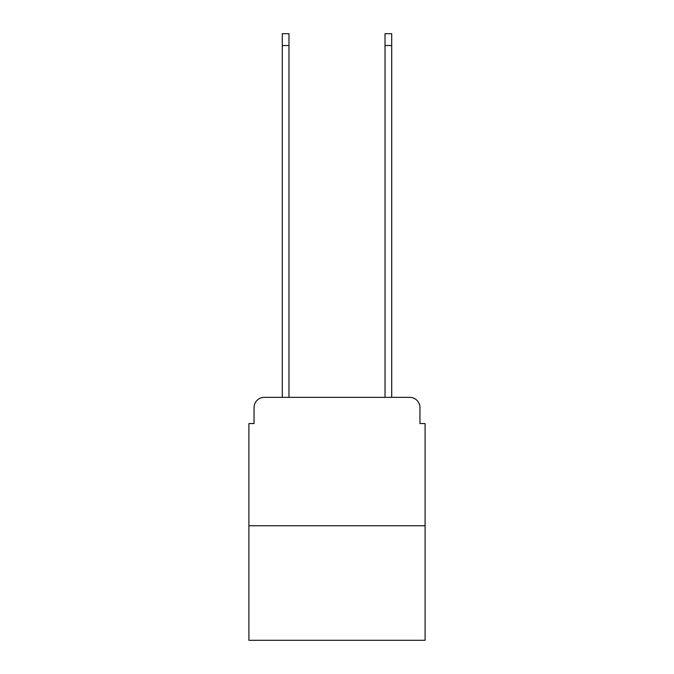 <?xml version="1.0" encoding="UTF-8"?>
<svg xmlns="http://www.w3.org/2000/svg" width="674" height="674" viewBox="0 0 674 674"><rect width="100%" height="100%" fill="white"/><g stroke="black" fill="none" stroke-linecap="round" stroke-linejoin="round"><path stroke-width="1.01" d="M254.047 407.627L254.047 423.55L254.047 407.627A10.27 10.27 0 0 1 264.318 397.348L282.296 397.348L282.296 33.7L288.978 33.7L288.978 397.348L296.939 397.348M425.092 525.762L248.908 525.762L248.908 640.3L425.092 640.3L425.092 423.55L419.953 423.55L419.953 407.627A10.27 10.27 0 0 0 409.682 397.348L264.318 397.348M248.908 525.762L248.908 423.55L254.047 423.55M377.061 397.348L385.023 397.348L385.023 33.7L391.704 33.7L391.704 397.348L409.682 397.348M419.953 423.55L419.953 407.627M282.296 45.512L288.978 45.512M391.704 45.512L385.023 45.512"/></g></svg>

